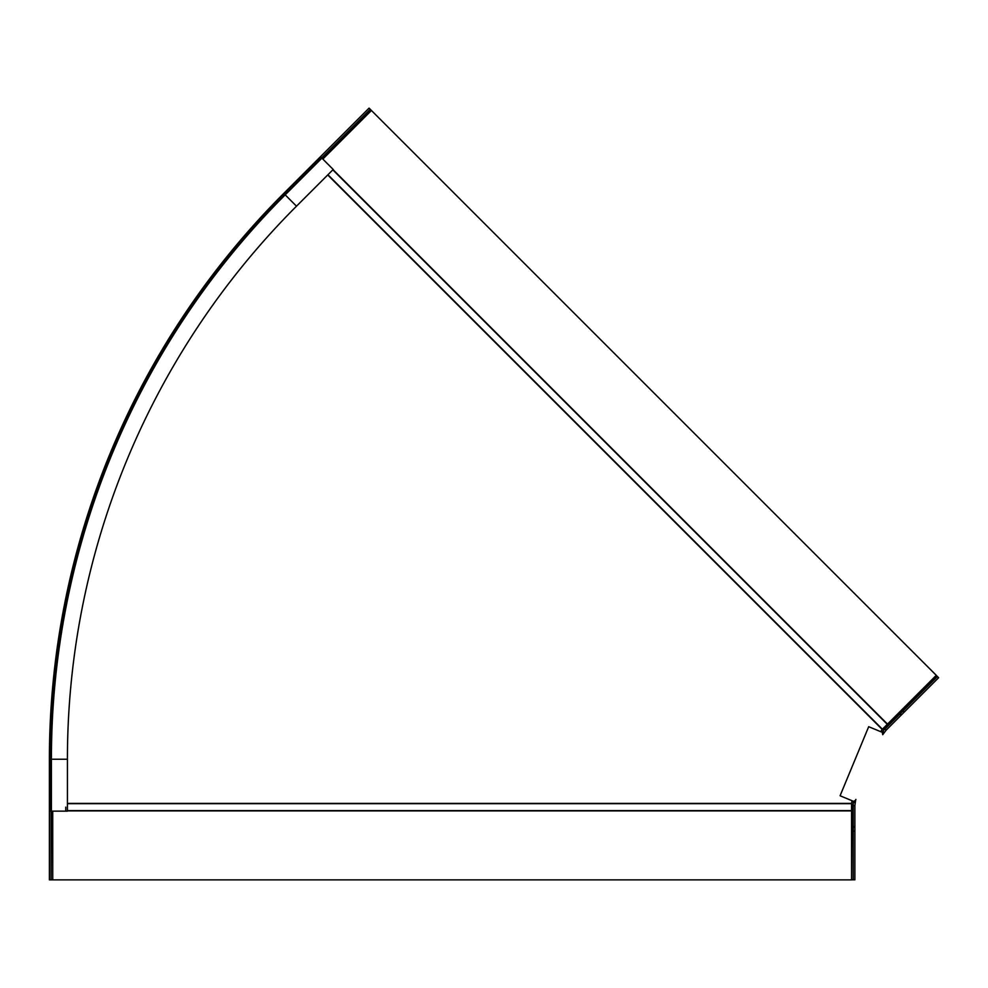<?xml version="1.0" encoding="UTF-8"?>
<svg xmlns="http://www.w3.org/2000/svg" width="988" height="988" viewBox="0 0 988 988"><rect width="100%" height="100%" fill="white"/><g stroke="black" fill="none" stroke-linecap="round" stroke-linejoin="round"><path stroke-width="1.48" d="M886.125 730.194L900.994 715.324L899.809 714.151L884.939 729.008L886.125 730.194L882.716 734.677L882.309 732.343L868.687 726.699L840.084 795.76L853.706 801.404L855.472 800.255A8.447 1.927 21.5 0 0 855.645 800.033L854.879 805.615L853.212 805.615L853.212 802.145L854.879 802.145M882.457 732.688L883.383 733.084M881.951 732.194A3.013 3.013 33.8 0 1 882.494 731.466L884.939 729.008M883.667 732.639L882.494 731.466M884.001 729.959L883.062 729.008L936.476 675.594L937.414 676.533L899.809 714.151M937.414 676.533L938.6 677.719L900.994 715.324M904.156 712.163L902.97 710.99M855.904 799.415L855.645 800.033M853.212 831.118L853.212 879.826L854.879 879.826L854.879 831.118L853.212 831.118L853.212 826.647L854.879 826.647L854.879 831.118M853.212 805.615L853.212 826.647M854.879 826.647L854.879 805.615M853.212 802.145A3.013 3.013 -168.8 0 1 853.348 801.256M854.978 801.639L854.052 801.256M851.545 879.802L851.878 804.294L853.212 804.294M853.212 879.826L851.878 879.826M333.03 169.64L887.496 724.105L936.278 675.323L371.426 110.483L322.829 159.08M880.617 731.639L882.185 729.416L327.72 174.95M887.496 724.105L882.185 729.416M67.419 803.38L851.545 803.38L852.014 800.7M851.545 803.38L851.545 879.876L52.735 879.876L52.735 811.148M67.419 810.889L851.545 810.889M320.47 156.722L321.89 158.142L285.174 194.858A798.143 798.143 0 0 0 51.401 759.229L67.419 759.229L67.419 811.148L49.4 811.148L49.4 759.229A800.144 800.144 0 0 1 283.754 193.438A800.144 800.144 0 0 0 49.4 759.229L50.734 759.229A798.81 798.81 0 0 1 284.705 194.377L283.754 193.438L369.067 108.124L371.192 110.248L322.594 158.846L371.414 110.495M370.253 109.298L321.643 157.907M321.89 158.142L333.215 169.467L296.499 206.183L284.705 194.377L321.409 157.672M52.401 811.148L52.735 879.851M67.419 759.229A782.125 782.125 0 0 1 296.499 206.183M50.734 811.148L50.734 759.229L51.401 759.229L51.401 811.148L51.401 759.229A798.143 798.143 0 0 1 285.174 194.858M65.751 807.134L65.751 811.148M51.067 811.148L51.067 879.876L49.4 879.876L49.4 811.148M52.401 879.876L51.067 879.876M49.4 796.427L49.4 794.932M884.001 732.318L882.815 731.132M901.439 714.88L900.253 713.707M853.212 827.265L854.879 827.265M853.212 802.614L854.879 802.614M887.286 724.315L332.82 169.85M882.395 729.206L327.93 174.74M851.545 803.676L67.419 803.676M851.545 810.605L67.419 810.605"/></g></svg>

